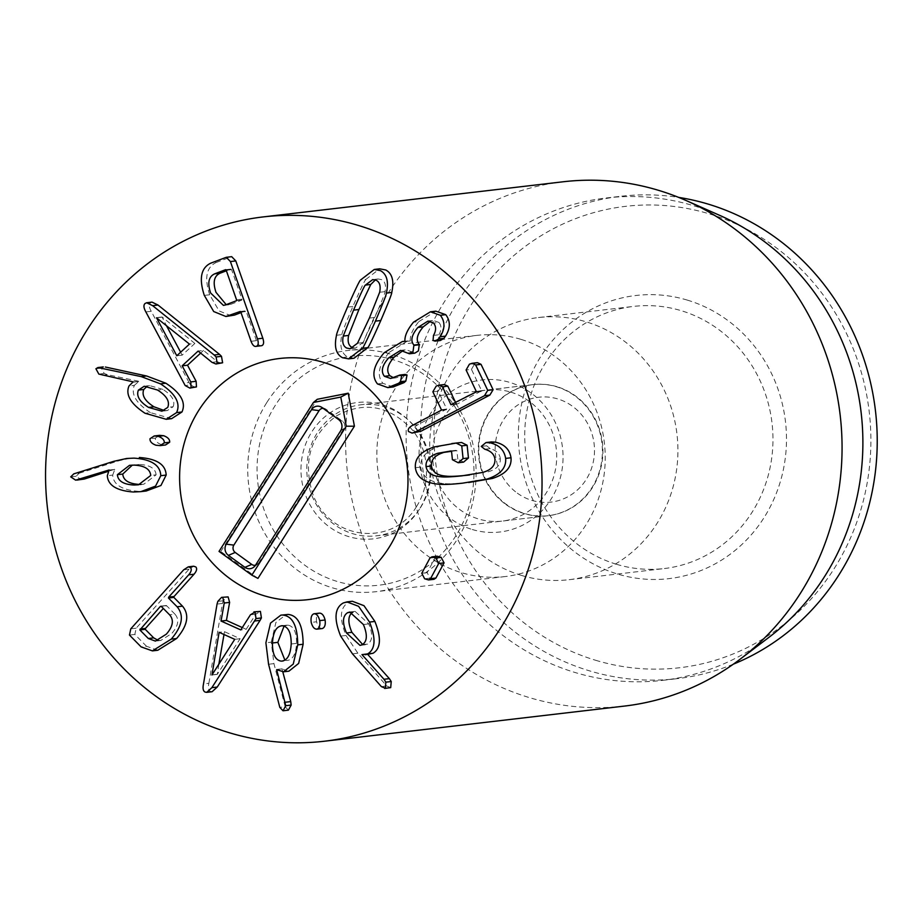 <?xml version="1.0" encoding="UTF-8"?>
<svg xmlns="http://www.w3.org/2000/svg" width="923" height="923" viewBox="0 0 923 923"><rect width="100%" height="100%" fill="white"/><g stroke="black" fill="none" stroke-linecap="round" stroke-linejoin="round"><path stroke-width="0.69" stroke-dasharray="4.62 3.46" d="M362.647 644.496L367.585 644.116C372.638 640.885 373.03 634.147 368.762 623.902L355.136 611.418L351.928 612.157M368.762 623.902L363.385 624.525M367.585 644.116L362.197 644.75M390.706 687.623L386.76 685.974L357.87 653.207L346.044 635.462C339.122 618.318 339.976 607.276 348.629 602.35L352.309 601.254M348.629 602.35L343.252 602.973M370.481 654.072L362.012 654.303M367.4 653.68L362.693 654.545M386.76 685.974L381.372 686.608M346.044 635.462L340.668 636.085M322.358 628.528C319.739 628.586 317.812 626.325 316.589 621.767L311.213 622.402M316.589 621.767C315.966 616.991 316.877 614.118 319.312 613.149M218.843 664.214L217.332 674.355L240.118 638.704L224.485 631.678L219.109 632.313M240.118 638.704L234.742 639.339M217.332 674.355L211.955 674.99M217.09 674.251L212.048 674.851M224.485 631.678L224.001 634.505M242.299 627.559L246.176 629.29L240.788 629.924M246.176 629.29L255.833 614.164L260.413 611.418M212.082 691.719L210.525 691.465C208.494 690.485 207.94 687.762 208.875 683.285L203.498 683.908M208.875 683.285L222.443 603.457L217.055 604.092M222.443 603.457L223.204 600.769L226.966 596.731M141.034 484.39L143.85 484.194L156.102 474.837L150.726 475.46M156.102 474.837C155.526 468.48 149.976 465.03 139.465 464.488L134.077 465.111M139.465 464.488L132.312 465.134M146.226 491.001L133.385 492.005M138.762 491.371C122.021 490.101 113.333 484.679 112.687 475.091L107.31 475.726M112.687 475.091L114.775 469.53L109.399 470.153M114.775 469.53L109.145 469.969M114.521 469.334L108.499 471.272M82.32 479.464L81.016 479.522L76.09 476.233L79.182 473.234L73.805 473.857M79.182 473.234L119.275 460.658L132.104 457.843M165.54 444.978L156.022 445.244M161.398 444.609C157.187 443.052 155.179 440.882 155.387 438.102L149.999 438.737M155.387 438.102L159.541 435.344M180.631 352.228L182.189 355.136L194.845 343.448L189.457 344.083M182.189 355.136L176.801 355.759M194.845 343.448L162.102 316.993L166.278 325.346M161.906 317.166L156.887 317.754M162.102 316.993L156.714 317.616M221.312 363.385L217.355 361.701L203.498 350.44L198.122 351.075M203.498 350.44L200.626 353.105M195.226 387.487L190.553 384.879L185.165 385.514M190.553 384.879L189.053 382.514L183.677 383.149M189.053 382.514L151.245 311.293L145.869 311.928M151.245 311.293C149.018 307.313 148.741 304.509 150.403 302.882L152.018 302.121M226.193 304.648L230.935 304.255L225.558 304.89M230.935 304.255L241.803 300.113L241.93 299.19L231.604 269.678L230.946 269.066L226.4 270.797M226.227 270.312L231.604 269.678L230.946 269.066L225.743 269.666M261.809 345.664C259.732 346.298 257.944 344.625 256.432 340.656L246.233 311.478L245.564 310.866L241.018 312.597M240.845 312.112L246.233 311.478L245.564 310.866L240.361 311.478M231.258 315.862L219.086 310.924L209.694 294.772L204.306 295.395M209.694 294.772C204.225 278.031 206.36 267.289 216.074 262.547L210.698 263.182M216.074 262.547L231.696 256.675M164.352 410.55L167.294 410.562L173.12 406.755L167.744 407.389M173.12 406.755C175.405 400.894 171.99 395.113 162.875 389.391L157.498 390.025M162.875 389.391L149.618 385.606L147.172 386.252M171.62 418.661L150.38 412.616L145.003 413.239M150.38 412.616C136.05 403.166 130.708 394.086 134.366 385.353L128.989 385.987M134.366 385.353L138.681 381.522L133.304 382.145M138.681 381.522L133.166 381.857M138.542 381.222L107.322 374.669L101.945 375.292M107.322 374.669L104.23 373.457L101.299 368.127L103.284 366.916M158.168 640.366L160.764 640.458L171.724 633.513C178.427 625.817 179.512 619.368 174.955 614.164L169.567 614.799M174.955 614.164L166.498 605.603L163.336 608.476M161.121 606.238L166.498 605.603L161.271 606.388M157.787 650.254L146.526 646.273L141.15 646.908M146.526 646.273L134.85 634.436L136.166 628.194L189.065 569.179L193.645 566.214M284.919 660.176L286.603 660.499C292.533 660.187 295.868 654.476 296.583 643.366C296.629 632.186 293.699 626.106 287.814 625.125L282.438 625.748M287.814 625.125L284.088 626.071M296.583 643.366L291.207 643.989M282.288 661.087L283.303 660.891M288.922 671.171L282.057 671.875M287.434 671.24L282.23 668.783L276.842 669.417M282.23 668.783L277.027 669.636M282.046 669.048L282.796 671.863M288.391 710.145L285.195 706.741L279.819 707.376M285.195 706.741L273.946 663.625L271.27 642.177L265.893 642.812M271.27 642.177L275.908 622.448L286.245 614.51M433.937 579.309L430.026 578.156L427.153 572.641L435.31 557.48L437.26 556.223M435.31 557.48L429.922 558.103M427.153 572.641L421.776 573.275M474.064 481.864L468.042 482.533C456.804 483.79 448.578 484.114 443.386 483.525C429.587 482.083 422.042 476.603 420.761 467.073C420.011 457.52 426.403 450.574 439.902 446.236L457.231 442.913M420.761 467.073L415.373 467.707M463.588 462.111L457.785 459.066L452.408 459.7M457.785 459.066L456.908 450.678L451.151 450.943M469.495 474.987L482.694 472.438M488.071 471.803C496.47 469.415 500.566 465.111 500.335 458.869L494.959 459.504M500.335 458.869C499.816 453.828 496.424 450.401 490.182 448.624L484.806 449.247M490.182 448.624L486.629 445.797L491.198 441.955M417.438 432.46L413.896 430.879C412.996 428.78 414.323 426.726 417.9 424.718L446.744 409.074L438.24 391.179L432.864 391.802M438.24 391.179L441.598 385.445L444.263 384.556M455.685 402.693L457.197 404.089L481.633 390.764L471.468 369.362L466.092 369.996M452.189 404.528L457.197 404.089L451.82 404.724M471.468 369.362L474.791 363.558L477.456 362.67M393.21 386.979L382.849 383.299C376.469 375.257 378.684 364.873 389.494 352.171L384.106 352.794M382.849 383.299L377.472 383.922M389.494 352.171L407.689 340.922L410.124 340.968L404.736 341.602M410.124 340.968L404.92 341.406M410.297 340.783C409.916 335.384 412.777 328.969 418.88 321.55L413.492 322.185M418.88 321.55L435.841 311.178M440.352 340.495L438.437 339.837L438.875 334.772L433.487 335.407M438.875 334.772C441.621 329.973 441.656 325.865 438.979 322.473L433.591 323.096M438.979 322.473L433.337 320.466L430.499 321.262M414.773 353.151L412.281 351.975L406.893 352.609M412.281 351.975L405.97 349.782L403.143 350.509M393.556 377.772L396.036 377.853L402.22 375.569L396.844 376.203M402.22 375.569L405.209 374.415M352.886 347.775L355.551 348.086L362.877 342.595L374.75 317.466C382.053 300.679 385.479 292.072 385.029 291.633C386.276 285.449 385.11 281.446 381.557 279.634L378.107 278.977L375.384 279.923M353.994 358.239L347.89 357.086C341.383 353.59 339.387 346.102 341.879 334.634L336.503 335.268M341.879 334.634C341.706 333.445 345.375 324.065 352.886 306.482C360.57 289.095 364.897 280.073 365.877 279.427L360.501 280.05M365.877 279.427L379.653 268.824M510.788 392.137A65.983 62.003 83.3 0 1 556.546 461.085A65.983 62.003 83.3 0 1 502.308 521.08A65.983 62.003 83.3 0 1 478.472 518.957A65.983 62.003 83.3 0 1 432.725 450.009A65.983 62.003 83.3 0 1 486.952 390.014A65.983 62.003 83.3 0 1 510.788 392.137M472.299 529.514A76.54 71.925 -96.7 0 0 560.619 437.364A76.54 71.925 -96.7 0 0 440.225 401.02A76.54 71.925 -96.7 0 0 472.299 529.514M557.031 386.725A65.983 62.003 -96.7 0 0 533.194 384.591A65.983 62.003 -96.7 0 0 478.956 444.598A65.983 62.003 -96.7 0 0 524.702 513.534A65.983 62.003 -96.7 0 0 548.539 515.669A65.983 62.003 -96.7 0 0 602.777 455.674A65.983 62.003 -96.7 0 0 557.031 386.725M520.78 339.306A121.409 114.094 -96.7 0 0 476.914 335.384A121.409 114.094 -96.7 0 0 377.726 469.242A121.409 114.094 -96.7 0 0 505.169 576.552A121.409 114.094 -96.7 0 0 604.957 466.161A121.409 114.094 -96.7 0 0 520.78 339.306M616.518 564.288A131.966 124.017 -96.7 0 0 664.202 568.556A131.966 124.017 -96.7 0 0 772.666 448.555A131.966 124.017 -96.7 0 0 681.174 310.67A131.966 124.017 -96.7 0 0 633.49 306.413A131.966 124.017 -96.7 0 0 525.025 426.403A131.966 124.017 -96.7 0 0 616.518 564.288M687.347 300.113A142.523 133.927 83.3 0 1 747.065 539.367A142.523 133.927 83.3 0 1 522.891 471.711A142.523 133.927 83.3 0 1 687.347 300.113M521.483 575.421A131.966 124.017 83.3 0 1 429.98 437.537A131.966 124.017 83.3 0 1 538.455 317.547A131.966 124.017 83.3 0 1 676.974 434.191A131.966 124.017 83.3 0 1 569.156 579.69A131.966 124.017 83.3 0 1 521.483 575.421M595.543 660.245A232.273 218.255 -96.7 0 0 863.536 380.599A232.273 218.255 -96.7 0 0 498.212 270.347A232.273 218.255 -96.7 0 0 595.543 660.245M733.37 664.156A242.83 228.177 83.3 0 1 677.101 678.659A242.83 228.177 83.3 0 1 589.37 670.813A242.83 228.177 83.3 0 1 421.015 417.104A242.83 228.177 83.3 0 1 620.591 196.311A242.83 228.177 83.3 0 1 678.693 197.407M769.009 637.285A242.83 228.177 83.3 0 1 662.749 680.343A242.83 228.177 83.3 0 1 407.874 465.711A242.83 228.177 83.3 0 1 606.249 197.983A242.83 228.177 83.3 0 1 693.981 205.829A242.83 228.177 83.3 0 1 719.582 215.313M563.111 181.785A263.943 248.022 -96.7 0 0 346.183 421.776A263.943 248.022 -96.7 0 0 529.179 697.546A263.943 248.022 -96.7 0 0 624.525 706.072M258.636 563.053L255.44 565.268A5.284 4.961 -96.7 0 0 258.636 563.053L343.898 428.537A5.284 4.961 -96.7 0 0 342.525 421.2L326.004 409.247A5.284 4.961 -96.7 0 0 323.096 408.324M257.944 578.398L220.77 551.504L219.028 551.412M220.77 551.504L317.247 399.301M517.295 493.124A52.784 49.6 -96.7 0 0 594.389 453.828A52.784 49.6 -96.7 0 0 522.845 402.047A52.784 49.6 -96.7 0 0 517.295 493.124M505.919 504.512A65.983 62.003 -96.7 0 0 548.031 515.726A65.983 62.003 -96.7 0 0 601.946 442.982A65.983 62.003 -96.7 0 0 532.686 384.649A65.983 62.003 -96.7 0 0 479.96 434.11A65.983 62.003 -96.7 0 0 505.919 504.512M420.496 507.638A65.983 62.003 -96.7 0 0 421.673 436.441A65.983 62.003 -96.7 0 0 361.193 404.736A65.983 62.003 -96.7 0 0 308.467 454.197A65.983 62.003 -96.7 0 0 334.438 524.599A65.983 62.003 -96.7 0 0 376.538 535.813A65.983 62.003 -96.7 0 0 420.496 507.638M275.285 405.37A115.317 108.36 -96.7 0 0 358.528 585.54A115.317 108.36 -96.7 0 0 462.746 421.107A115.317 108.36 -96.7 0 0 275.285 405.37M266.932 402.336A121.409 114.094 83.3 0 1 347.809 350.498A121.409 114.094 83.3 0 1 475.253 457.82A121.409 114.094 83.3 0 1 376.053 591.678A121.409 114.094 83.3 0 1 264.786 533.356A121.409 114.094 83.3 0 1 266.932 402.336M357.87 653.207L352.482 653.842M255.833 614.164L250.445 614.787M223.204 600.769L217.828 601.392M81.016 479.522L75.64 480.156M76.09 476.233L70.713 476.868M119.275 460.658L113.898 461.292M217.355 361.701L211.978 362.335M241.93 299.19L236.553 299.825M241.803 300.113L236.426 300.748M256.432 340.656L251.056 341.291M231.096 256.813L225.72 257.448M104.23 373.457L98.842 374.092M101.299 368.127L95.911 368.762M134.85 634.436L129.462 635.07M136.166 628.194L130.789 628.828M189.065 569.179L183.689 569.814M287.988 710.156L282.6 710.791M273.946 663.625L268.57 664.26M430.026 578.156L424.638 578.79M439.902 446.236L434.525 446.87M456.908 450.678L451.532 451.312M456.1 450.309L450.712 450.943M486.629 445.797L481.252 446.42M443.386 483.525L437.998 484.148M417.9 424.718L412.523 425.341M446.328 409.789L440.952 410.423M446.744 409.074L441.367 409.697M441.598 385.445L436.221 386.079M481.148 391.525L475.76 392.16M481.633 390.764L476.256 391.387M474.791 363.558L469.415 364.193M438.437 339.837L433.049 340.472M412.65 352.355L407.274 352.99M362.877 342.595L357.501 343.229M385.029 291.633L379.653 292.268M374.75 317.466L369.373 318.1M352.886 306.482L347.51 307.117M326.004 409.247L322.081 407.574M342.525 421.2L338.603 419.538M343.898 428.537L340.702 430.753M419.215 509.531A68.625 64.483 83.3 0 1 307.659 500.162A68.625 64.483 83.3 0 1 369.685 402.313A68.625 64.483 83.3 0 1 419.215 509.531M355.136 611.418L349.759 612.041M365.393 644.762L360.016 645.396M143.85 484.194L138.462 484.817M134.885 464.707L129.497 465.33M228.812 304.775L223.435 305.398M231.027 269.043L225.65 269.666M240.268 311.478L245.656 310.843M167.294 410.562L161.917 411.185M149.618 385.606L144.242 386.241M160.764 640.458L155.387 641.093M166.209 605.5L160.833 606.134M286.718 625.171L281.342 625.794M449.42 451.082L454.797 450.447M466.934 475.299L472.311 474.676M451.359 404.885L456.735 404.251M404.909 341.245L407.689 340.922M427.96 321.089L433.337 320.466M400.594 350.405L405.97 349.782M390.66 378.476L396.036 377.853M355.551 348.086L350.163 348.721M378.107 278.977L372.719 279.611M533.194 384.591L486.952 390.014M548.539 515.669L502.308 521.08M569.156 579.69L664.202 568.556M538.455 317.547L633.49 306.413M476.914 335.384L347.809 350.498M505.169 576.552L376.053 591.678M662.749 680.343L677.101 678.659M606.249 197.983L620.591 196.311M257.425 564.368L253.594 567.276M325.092 408.727L320.696 406.778M532.686 384.649L361.193 404.736M548.031 515.726L376.538 535.813M416.55 506.496C432.529 481.748 428.191 447.459 411.047 428.48C388.421 405.335 363.57 401.136 336.48 415.904C309.909 435.771 302.248 462.492 313.497 496.055C332.176 541.859 393.717 545.885 416.55 506.496"/><path stroke-width="1.38" d="M351.928 612.157L347.648 612.664L349.759 612.041L363.385 624.525C367.654 634.77 367.262 641.52 362.197 644.75L360.016 645.396L346.506 632.97C342.168 622.713 342.548 615.953 347.648 612.664M353.024 612.03C347.925 615.318 347.544 622.09 351.882 632.336L346.506 632.97M351.882 632.336L362.647 644.496M343.252 602.973L346.933 601.888L358.597 606.319L369.512 622.067C376.076 638.543 375.465 649.157 367.666 653.899L361.978 654.626L383.98 679.27L385.849 682.155L385.329 688.258L384.695 688.454L390.706 687.623L385.329 688.258L381.372 686.608L352.482 653.842L340.668 636.085C333.745 618.941 334.599 607.911 343.252 602.973M346.933 601.888L352.309 601.254L363.985 605.684L374.888 621.433L369.512 622.067M374.888 621.433C381.453 637.92 380.841 648.523 373.042 653.265L367.666 653.899M373.042 653.265L365.104 654.707M362.693 654.545L361.978 654.626M367.712 654.395L389.356 678.636L383.98 679.27M389.356 678.636L391.237 681.532L390.706 687.623M325.104 619.991C325.715 624.675 324.792 627.525 322.358 628.528L316.981 629.151C314.351 629.209 312.436 626.959 311.213 622.402C310.589 617.625 311.489 614.753 313.935 613.772L319.312 613.149C321.931 613.057 323.869 615.341 325.104 619.991L319.727 620.625C320.327 625.309 319.416 628.159 316.981 629.151L322.139 628.551M313.935 613.772C316.554 613.691 318.481 615.976 319.727 620.625M319.312 613.149L314.166 613.749M219.109 632.313L234.742 639.339L211.955 674.99L219.109 632.313M224.001 634.505L218.843 664.214M222.743 597.539L224.243 603.007L221.059 621.052L240.788 629.924L250.445 614.787L255.025 612.053L256.029 618.572L211.863 687.67L206.706 692.342L205.148 692.088C203.118 691.119 202.564 688.385 203.498 683.908L217.055 604.092L217.828 601.392L221.589 597.354L228.119 596.916L229.619 602.384L226.435 620.418L221.059 621.052M226.435 620.418L242.299 627.559M260.413 611.418L253.929 611.88L260.413 611.418L261.405 617.937L256.029 618.572M261.405 617.937L260.09 620.383L254.713 621.006M260.09 620.383L217.24 687.047L211.863 687.67M217.24 687.047L212.082 691.719L206.706 692.342M221.589 597.354L228.119 596.916M134.077 465.111C144.599 465.654 150.137 469.115 150.726 475.46L138.462 484.817L133.939 485.036C123.451 484.437 117.936 480.987 117.383 474.687L129.497 465.33L134.077 465.111M132.312 465.134L122.759 474.064C123.313 480.352 128.839 483.802 139.315 484.413L133.939 485.036M139.315 484.413L141.034 484.39M122.759 474.064L117.383 474.687M160.787 475.703L155.56 486.109L140.85 491.636L133.385 492.005C116.644 490.736 107.956 485.313 107.31 475.726L109.145 469.969L75.64 480.156L70.713 476.868L73.805 473.857L113.898 461.292L126.728 458.466L133.962 458.131C151.407 459.354 160.348 465.215 160.787 475.703L166.163 475.068L160.937 485.486L146.226 491.001L140.85 491.636M108.499 471.272L84.258 479.06L78.882 479.683M84.258 479.06L76.944 480.087M126.728 458.466L133.962 458.131M139.338 457.508C156.783 458.719 165.725 464.581 166.163 475.068M164.294 442.855L160.152 445.601L156.022 445.244C151.81 443.686 149.803 441.517 149.999 438.737L154.164 435.979L158.191 436.325C162.483 437.906 164.525 440.086 164.294 442.855L169.67 442.221L165.54 444.978L160.152 445.601M154.164 435.979L159.541 435.344L163.567 435.691L158.191 436.325M163.567 435.691C167.871 437.271 169.901 439.452 169.67 442.221M189.457 344.083L176.801 355.759L156.529 317.8L189.457 344.083M166.278 325.346L180.631 352.228M217.24 363.408L215.936 364.008L211.978 362.335L198.122 351.075L182.143 365.82L190.761 381.926L191.096 387.533L189.85 388.11L185.165 385.514L145.869 311.928C143.642 307.936 143.353 305.132 145.026 303.517L146.63 302.756L152.641 305.675L214.159 355.009L216.097 356.959L217.24 363.408L222.616 362.774L215.936 364.008M200.626 353.105L187.519 365.196L182.143 365.82M187.519 365.196L196.138 381.291L196.472 386.899L189.85 388.11M146.63 302.756L152.018 302.121L158.018 305.04L152.641 305.675M158.018 305.04L219.536 354.374L214.159 355.009M219.536 354.374L221.485 356.324L222.616 362.774M226.4 270.797L220.078 273.208C214.009 275.965 212.648 282.357 216.005 292.36L226.193 304.648M225.558 304.89L223.435 305.398L210.617 292.995C207.271 282.98 208.633 276.6 214.701 273.831L225.558 269.689L226.227 270.312L236.553 299.825L236.426 300.748L225.558 304.89M220.078 273.208L214.701 273.831M225.743 269.666L226.227 270.312M256.432 346.298L261.809 345.664C263.782 344.752 264.116 342.271 262.824 338.222L257.448 338.856C258.74 342.906 258.405 345.387 256.432 346.298C254.356 346.933 252.567 345.26 251.056 341.291L240.845 312.112L240.176 311.501L225.87 316.497L213.709 311.547L204.306 295.395C198.849 278.654 200.972 267.912 210.698 263.182L226.308 257.298L230.415 261.555L257.448 338.856M240.845 312.112L240.361 311.478M241.018 312.597L234.454 315.101L229.077 315.735M234.454 315.101L225.87 316.497M226.308 257.298L231.696 256.675L235.792 260.921L262.824 338.222M157.498 390.025C166.613 395.736 170.028 401.528 167.744 407.389L161.917 411.185L148.58 407.424C139.511 401.667 136.119 395.886 138.404 390.094L144.242 386.241L157.498 390.025M147.172 386.252L143.792 389.471C141.507 395.263 144.888 401.032 153.956 406.789L148.58 407.424M153.956 406.789L164.352 410.55M143.792 389.471L138.404 390.094M176.593 412.604L166.232 419.296L145.003 413.239C130.674 403.801 125.332 394.709 128.989 385.987L133.166 381.857L98.842 374.092L95.911 368.762L97.907 367.55L141.219 376.619L160.475 383.841C175.462 393.613 180.839 403.189 176.593 412.604L181.969 411.981L171.62 418.661L166.232 419.296M97.907 367.55L103.284 366.916L99.996 367.666M105.372 367.031L146.595 375.984L165.852 383.218L160.475 383.841M165.852 383.218C180.839 392.979 186.215 402.566 181.969 411.981M169.567 614.799C174.124 619.991 173.051 626.44 166.348 634.147L155.387 641.093L148.326 638.508L139.869 629.947L160.279 606.503L161.121 606.238L169.567 614.799M163.336 608.476L145.465 628.413L145.246 629.313L153.703 637.874L148.326 638.508M153.703 637.874L158.168 640.366M161.271 606.388L160.279 606.503L161.121 606.238M190.426 567.576C191.915 569.283 191.315 571.706 188.661 574.856L168.69 597.123L168.471 598.035L177.112 606.78C184.3 615.387 182.35 626.175 171.251 639.12L152.41 650.888L141.15 646.908L129.462 635.07L130.789 628.828L183.689 569.814L188.269 566.849L190.426 567.576M188.269 566.849L193.645 566.214L195.814 566.953C197.291 568.649 196.703 571.072 194.038 574.221L174.066 596.5L173.859 597.4L182.489 606.157L177.112 606.78M182.489 606.157C189.677 614.764 187.727 625.54 176.628 638.497L171.251 639.12M176.628 638.497L157.787 650.254L152.41 650.888M284.088 626.071L277.835 642.35L272.458 642.985C273.127 631.84 276.45 626.094 282.438 625.748C288.322 626.729 291.241 632.809 291.207 643.989C290.48 655.099 287.157 660.81 281.227 661.133C275.285 660.176 272.354 654.13 272.458 642.985M281.342 625.794L282.438 625.748M283.303 660.891L282.288 661.087M277.835 642.35L284.919 660.176M282.807 615.076C292.591 616.091 297.564 626.025 297.748 644.889L293.26 664.052L283.546 671.806L276.669 669.671L285.761 705.703L283.015 710.779L279.819 707.376L268.57 664.26L265.893 642.812L270.531 623.071L280.869 615.145L288.184 614.441C297.967 615.456 302.952 625.39 303.125 644.254L297.748 644.889M303.125 644.254L298.648 663.418L288.922 671.171L283.546 671.806M282.796 671.863L290.745 701.607L285.369 702.23M290.745 701.607L291.149 705.068L288.391 710.145L283.015 710.779M280.869 615.145L288.184 614.441M429.922 558.103L431.883 556.857L435.818 557.988L438.679 563.503L430.533 578.675L428.549 579.944L424.638 578.79L421.776 573.275L429.922 558.103M431.883 556.857L437.26 556.223L441.194 557.365L444.067 562.88L438.679 563.503M444.067 562.88L435.91 578.04L430.533 578.675M435.91 578.04L433.937 579.309L428.549 579.944M415.373 467.707C414.635 458.154 421.015 451.209 434.525 446.87L456.147 443.086L461.754 445.878L463.081 458.593L458.2 462.746L452.408 459.7L451.532 451.312L437.767 453.274C429.403 456.054 425.503 460.496 426.057 466.611C427.153 472.749 432.079 476.13 440.825 476.753C444.217 477.249 451.243 476.949 461.892 475.853L482.694 472.438C491.094 470.049 495.19 465.734 494.959 459.504C494.428 454.451 491.048 451.035 484.806 449.247L481.252 446.42L485.983 442.567L489.686 442.728C498.951 444.748 504.27 449.974 505.642 458.408C506.415 467.984 500.174 474.884 486.906 479.106L462.654 483.156C451.416 484.413 443.202 484.748 437.998 484.148C424.199 482.717 416.665 477.237 415.373 467.707M451.855 443.548L461.523 442.463L467.13 445.255L468.457 457.97L463.081 458.593M468.457 457.97L463.588 462.111L458.2 462.746M451.151 450.943L437.767 453.274M443.144 452.651C434.791 455.42 430.879 459.862 431.433 465.977L426.057 466.611M431.433 465.977C432.541 472.126 437.456 475.507 446.201 476.118L440.825 476.753M446.201 476.118C449.605 476.626 456.62 476.326 467.269 475.23L469.495 474.987M491.198 441.955L495.074 442.094L489.686 442.728M495.074 442.094C504.339 444.125 509.646 449.351 511.019 457.773L505.642 458.408M511.019 457.773C511.792 467.35 505.55 474.26 492.282 478.483L468.688 482.498M408.52 431.514C407.608 429.414 408.947 427.349 412.523 425.341L440.952 410.423L441.367 409.697L432.864 391.802L436.221 386.079L438.887 385.191L442.44 386.783L450.943 404.678L475.76 392.16L476.256 391.387L466.092 369.996L469.415 364.193L472.08 363.304L475.668 364.966L487.725 390.348L484.483 395.713L415.615 431.849L412.05 433.083L408.52 431.514M438.887 385.191L444.263 384.556L447.817 386.149L442.44 386.783M447.817 386.149L455.685 402.693M472.08 363.304L477.456 362.67L481.045 364.343L475.668 364.966M481.045 364.343L493.101 389.714L489.859 395.079L420.992 431.226L412.05 433.083M377.472 383.922C371.092 375.88 373.307 365.508 384.106 352.794L402.301 341.556L404.92 341.406C404.539 336.007 407.401 329.603 413.492 322.185L430.453 311.801L440.363 315.297C445.174 321.642 445.105 328.796 440.156 336.757L438.448 339.018L434.975 341.118L433.049 340.472L433.487 335.407C436.244 330.596 436.279 326.5 433.591 323.096L427.96 321.089L417.888 327.457C411.577 334.945 410.25 340.806 413.919 345.052L413.031 351.525L409.385 353.786L400.594 350.405L388.802 357.755C382.099 365.3 380.645 371.484 384.418 376.307L390.66 378.476L399.832 375.05L401.655 375.649L400.455 381.684L398.621 383.299L387.822 387.614L377.472 383.922M430.453 311.801L435.841 311.178L445.74 314.662L440.363 315.297M445.74 314.662C450.562 321.008 450.493 328.161 445.532 336.122L440.156 336.757M445.532 336.122L443.825 338.383L440.352 340.495L434.975 341.118M430.499 321.262L423.265 326.834L417.888 327.457M423.265 326.834C416.954 334.311 415.627 340.183 419.296 344.417L413.919 345.052M419.296 344.417L418.407 350.902L414.773 353.151L409.385 353.786M403.143 350.509L394.179 357.12L388.802 357.755M394.179 357.12C387.487 364.677 386.022 370.861 389.806 375.673L384.418 376.307M389.806 375.673L393.556 377.772M399.832 375.05L405.209 374.415L407.031 375.015L401.655 375.649M407.031 375.015L405.832 381.049L400.455 381.684M405.832 381.049L403.997 382.664L398.621 383.299M403.997 382.664L393.21 386.979L387.822 387.614M375.384 279.923L370.769 284.469L358.932 309.517L348.617 335.43C347.383 341.614 348.536 345.617 352.09 347.44L352.886 347.775M357.501 343.229L350.163 348.721L346.713 348.063C343.16 346.252 341.995 342.248 343.241 336.064L353.555 310.151C360.847 293.352 364.793 285.011 365.393 285.103L372.719 279.611L376.18 280.257C379.734 282.08 380.887 286.084 379.653 292.268L369.373 318.1L357.501 343.229M342.514 357.72C336.007 354.224 333.999 346.736 336.503 335.268C336.33 334.08 339.999 324.688 347.51 307.117C355.193 289.73 359.52 280.707 360.501 280.05L374.276 269.458L380.38 270.612C386.875 274.108 388.883 281.596 386.391 293.064C386.552 294.287 382.895 303.644 375.419 321.135C367.689 338.614 363.35 347.659 362.393 348.271L348.617 358.874L342.514 357.72M374.276 269.458L379.653 268.824L385.756 269.978C392.263 273.485 394.259 280.961 391.767 292.429L386.391 293.064M391.767 292.429C391.929 293.652 388.271 303.009 380.795 320.5C373.077 337.98 368.727 347.025 367.769 347.648L362.393 348.271M367.769 347.648L353.994 358.239L348.617 358.874M229.146 732.689A263.943 248.022 83.3 0 1 46.15 456.92A263.943 248.022 83.3 0 1 263.09 216.928A263.943 248.022 83.3 0 1 540.128 450.216A263.943 248.022 83.3 0 1 324.504 741.215A263.943 248.022 83.3 0 1 229.146 732.689M323.535 362.404A121.409 114.094 83.3 0 1 407.712 489.259A121.409 114.094 83.3 0 1 307.913 599.662A121.409 114.094 83.3 0 1 180.481 492.34A121.409 114.094 83.3 0 1 279.669 358.482A121.409 114.094 83.3 0 1 323.535 362.404M678.693 197.407A242.83 228.177 83.3 0 1 708.322 204.156A242.83 228.177 83.3 0 1 876.85 426.945A242.83 228.177 83.3 0 1 733.37 664.156M686.297 200.614L719.582 215.313A242.83 228.177 83.3 0 1 861.136 412.616A242.83 228.177 83.3 0 1 769.009 637.285L740.027 659.276A263.943 248.022 -96.7 0 0 840.161 415.073A263.943 248.022 -96.7 0 0 686.297 200.614A263.943 248.022 -96.7 0 0 658.468 190.311A263.943 248.022 -96.7 0 0 563.111 181.785L263.09 216.928M324.504 741.215L624.525 706.072A263.943 248.022 -96.7 0 0 740.027 659.276M322.081 407.574L338.603 419.538A8.076 7.58 83.3 0 1 340.702 430.753L255.44 565.268A8.076 7.58 83.3 0 1 244.918 567.333L228.396 555.381A8.076 7.58 83.3 0 1 226.285 544.166L311.547 409.65A8.076 7.58 83.3 0 1 322.081 407.574M323.096 408.324A5.284 4.961 -96.7 0 0 319.116 410.608L233.854 545.112A5.284 4.961 -96.7 0 0 235.227 552.45L251.748 564.414A5.284 4.961 -96.7 0 0 255.452 565.257M313.439 402.463L340.783 397.075L346.252 426.207L251.841 575.156L219.028 551.412L313.439 402.463L317.247 399.301L348.225 393.198L340.783 397.075M348.225 393.198L354.42 426.207L346.252 426.207M354.42 426.207L257.944 578.398L251.841 575.156M198.791 410.32A121.409 114.094 83.3 0 1 279.669 358.482A121.409 114.094 83.3 0 1 407.112 465.803A121.409 114.094 83.3 0 1 307.913 599.662A121.409 114.094 83.3 0 1 196.645 541.34A121.409 114.094 83.3 0 1 198.791 410.32M391.237 681.532L385.849 682.155M229.619 602.384L224.243 603.007M196.138 381.291L190.761 381.926M196.472 386.899L191.096 387.533M221.485 356.324L216.097 356.959M235.792 260.921L230.415 261.555M146.595 375.984L141.219 376.619M145.246 629.313L139.869 629.947M145.465 628.413L140.077 629.048M194.038 574.221L188.661 574.856M174.066 596.5L168.69 597.123M173.859 597.4L168.471 598.035M291.149 705.068L285.761 705.703M441.194 557.365L435.818 557.988M459.066 442.717L453.689 443.34M461.523 442.463L456.147 443.086M467.13 445.255L461.754 445.878M491.544 441.921L486.156 442.544M492.282 478.483L486.906 479.106M493.101 389.714L487.725 390.348M489.859 395.079L484.483 395.713M420.992 431.226L415.615 431.849M443.825 338.383L438.448 339.018M419.607 344.741L414.219 345.364M348.617 335.43L343.241 336.064M358.932 309.517L353.555 310.151M370.769 284.469L365.393 285.103M380.795 320.5L375.419 321.135M251.748 564.414L244.918 567.333M235.227 552.45L228.396 555.381M233.854 545.112L226.285 544.166M319.116 410.608L311.547 409.65M485.983 442.567L491.371 441.932M402.301 341.556L404.909 341.245"/></g></svg>
